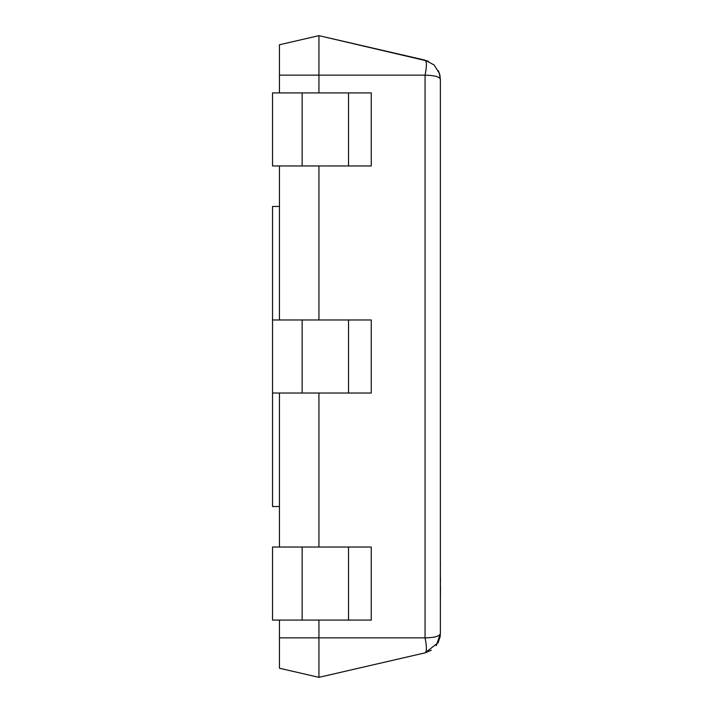 <?xml version="1.0" encoding="UTF-8"?>
<svg xmlns="http://www.w3.org/2000/svg" width="713" height="713" viewBox="0 0 713 713"><rect width="100%" height="100%" fill="white"/><g stroke="black" fill="none" stroke-linecap="round" stroke-linejoin="round"><path stroke-width="1.07" d="M279.443 620.087L279.443 668.233L318.934 677.35L318.934 620.087M279.443 44.767L318.934 35.65L279.443 44.767L279.443 92.913M279.443 165.969L279.443 319.977M279.443 393.023L279.443 547.031M428.406 61.256L318.934 35.65L318.934 92.913M318.934 165.969L318.934 319.977M318.934 393.023L318.934 547.031M431.329 650.194L425.064 652.85L318.934 677.35M438.156 642.689L440.126 636.629L438.156 642.689L425.064 652.85C426.837 651.7 426.837 646.709 425.064 637.859L425.064 75.141C434.716 75.426 439.814 76.844 440.367 79.393L439.44 73.412L434.074 64.936L425.064 60.15L318.934 35.65M439.288 72.949L440.367 79.393L440.367 633.607L436.276 645.648M440.126 636.629L440.367 633.607C439.475 636.308 434.369 637.725 425.064 637.859L279.443 637.859M279.443 506.56L272.535 506.56L272.535 393.023L371.259 393.023L371.259 319.977L272.535 319.977L272.535 206.44L279.443 206.44M302.152 393.023L302.152 319.977M272.535 393.023L272.535 319.977M348.523 620.087L371.259 620.087L371.259 547.031L302.152 547.031L302.152 620.087L348.523 620.087L348.523 547.031M302.152 547.031L272.535 547.031L272.535 620.087L302.152 620.087M302.152 92.913L371.259 92.913L371.259 165.969L302.152 165.969L302.152 92.913L272.535 92.913L272.535 165.969L302.152 165.969M440.367 563.413L440.367 570.694M440.465 563.84L440.367 562.423M440.367 571.63L440.367 577.673M440.465 577.673L440.367 586.737M440.465 586.737L440.367 603.751M440.367 556.149L440.367 562.094M440.367 604.366L440.367 614.303M440.367 497.014L440.367 547.112M425.064 60.15C426.837 61.3 426.837 66.291 425.064 75.141L279.443 75.141M348.523 393.023L348.523 319.977M348.523 92.913L348.523 165.969M439.921 637.761L440.028 637.235M439.894 75.097L438.361 70.712M440.126 76.371L439.44 73.412"/></g></svg>
